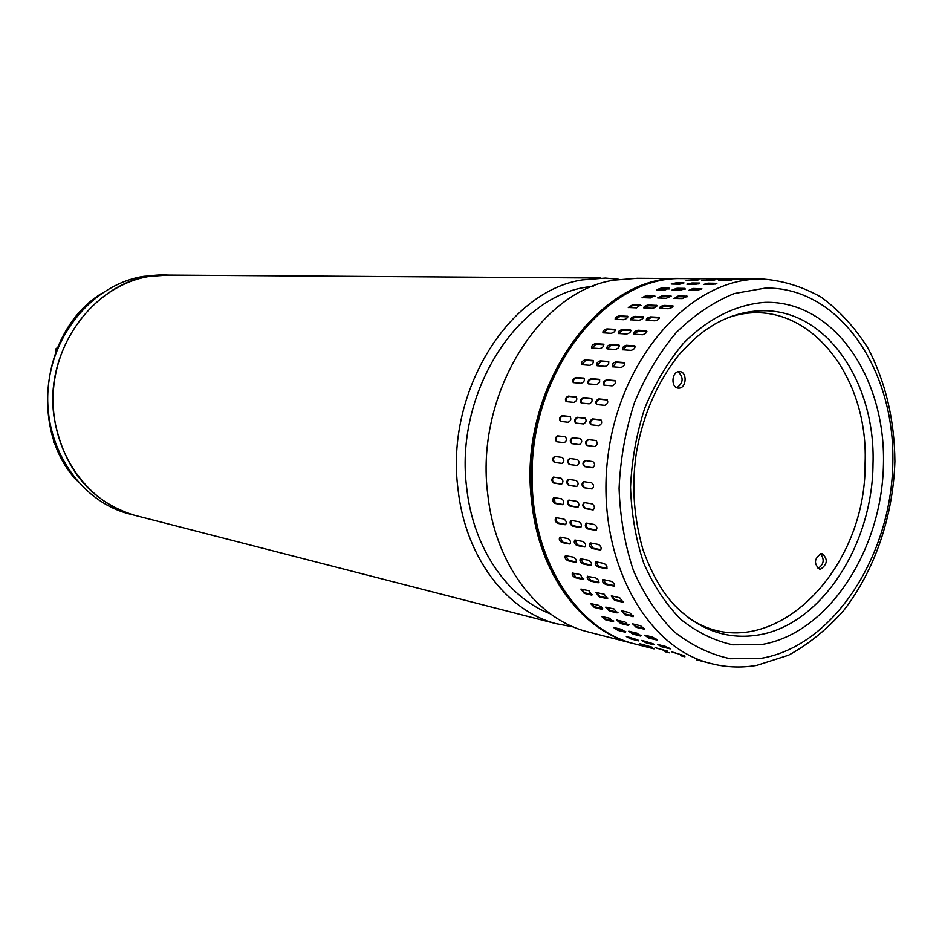 <?xml version="1.0" encoding="UTF-8"?>
<svg xmlns="http://www.w3.org/2000/svg" width="942" height="942" viewBox="0 0 942 942"><rect width="100%" height="100%" fill="white"/><g stroke="black" fill="none" stroke-linecap="round" stroke-linejoin="round"><path stroke-width="1.41" d="M131.174 514.391L128.183 513.625C80.046 500.838 44.144 447.603 47.971 390.589C51.445 333.562 94.153 283.978 143.961 276.312L164.603 275.076M149.79 276.359L168.265 275.099C102.548 270.766 41.472 345.749 54.53 419.791C64.315 469.575 90.773 501.344 133.87 515.086C85.545 502.251 49.49 448.71 53.353 391.342C56.861 333.963 99.77 284.072 149.79 276.359M573.36 626.913L555.91 623.628C506.325 610.71 465.289 556.722 458.036 489.251C445.107 393.038 508.221 290.842 582.356 279.915L605.423 278.078L618.953 279.327M593.389 286.085L585.794 287.251C514.721 297.966 454.433 395.946 466.737 488.144C473.202 548.067 507.302 597.511 550.422 613.878M679.359 278.573L637.192 278.29L613.866 280.174C538.906 291.337 474.815 395.958 487.768 494.362C494.997 563.375 536.481 618.458 586.572 631.517L590.351 632.494M634.625 643.892L631.788 643.151C580.99 629.915 538.906 573.207 531.712 501.921C516.864 388.822 599.453 272.733 682.644 278.585M555.003 503.346L554.485 497.623M600.937 606.518L602.444 608.096M128.183 513.625L136.884 515.863M671.128 296.188L666.229 298.273L657.634 297.943L662.426 295.623L671.034 295.929M100.865 293.869C41.848 330.724 29.108 429.941 76.797 480.585M56.708 349.305L55.531 349.199L57.438 347.563M55.531 352.332L55.531 349.199M674.813 605.588C698.917 629.68 726.129 639.571 756.461 635.249C819.999 626.548 872.622 545.971 873.01 463.805C875.777 381.498 825.168 307.81 760.453 310.825C745.122 311.296 730.026 315.664 715.178 323.918C703.78 330.842 695.761 336.459 679.217 354.463C657.257 382.146 642.986 414.81 636.427 452.443C632.388 479.655 632.023 510.599 642.88 549.433C651.605 573.702 662.25 592.424 674.813 605.588M583.91 487.709C581.485 485.53 581.414 483.517 583.71 481.645L591.706 482.834C594.119 485.012 594.19 487.049 591.906 488.933L583.91 487.709L592.33 488.839M585.123 460.544L592.907 461.604C595.203 463.888 595.061 465.925 592.483 467.715L584.605 466.608C582.286 464.335 582.427 462.31 585.029 460.544L585.123 460.544M588.032 439.549L595.874 440.503C597.993 442.846 597.64 444.86 594.814 446.532L586.984 445.542C584.852 443.199 585.206 441.209 588.032 439.549L588.715 439.678C586.054 441.068 585.606 443.034 587.372 445.59M592.636 418.919L600.631 419.779C602.433 422.157 601.879 424.112 598.959 425.654L590.975 424.76C589.162 422.393 589.716 420.45 592.636 418.919L593.295 419.155C590.658 420.297 589.963 422.181 591.223 424.795M598.865 398.937L607.001 399.726C608.485 402.069 607.731 403.941 604.752 405.343L596.627 404.542C595.132 402.187 595.874 400.326 598.865 398.937L599.489 399.267C596.875 400.244 595.98 402.01 596.816 404.589M606.624 379.85L614.902 380.556C616.068 382.841 615.138 384.607 612.112 385.867L603.857 385.125C602.668 382.852 603.587 381.086 606.624 379.85L607.225 380.262C604.646 381.086 603.575 382.723 604.01 385.184M615.821 361.893L624.216 362.54C625.088 364.695 624.004 366.344 620.943 367.462L612.559 366.791C611.676 364.625 612.759 362.988 615.821 361.893L616.374 362.387L612.712 366.85M626.324 345.29L634.826 345.867C635.426 347.881 634.19 349.376 631.116 350.353L622.627 349.753C622.026 347.728 623.251 346.244 626.324 345.29L626.83 345.855L622.78 349.823M637.993 330.23L646.589 330.748C646.942 332.573 645.576 333.904 642.503 334.751L633.919 334.21C633.566 332.373 634.92 331.042 637.993 330.23L638.441 330.866L634.084 334.292M650.663 316.889L659.341 317.348C659.471 318.949 658.011 320.103 654.937 320.822L646.283 320.351C646.13 318.726 647.59 317.572 650.663 316.889L651.052 317.595L646.471 320.457M664.169 305.408L672.918 305.797C672.882 307.163 671.328 308.14 668.255 308.729L659.541 308.328C659.577 306.939 661.119 305.962 664.169 305.408L664.499 306.162L659.8 308.458M678.346 295.918L687.154 296.224L682.302 298.59L674.225 298.437L678.346 295.918L678.605 296.706L673.907 298.402M693.006 288.476L701.872 288.723L696.88 290.513L688.755 290.395L693.006 288.476L693.206 289.288L688.72 290.395M707.972 283.153L716.886 283.33L711.811 284.543L703.65 284.46L707.972 283.153L708.101 283.989L704.486 284.472M723.067 279.974L732.028 280.092L718.722 280.669L723.067 279.974L723.115 280.704M697.48 660.059L698.422 660.307M671.399 651.746L684.104 655.632L671.399 651.746M657.775 644.458L665.664 646.459L670.28 648.873L661.625 646.765L657.775 644.458M644.846 635.144L652.712 637.11L657.104 640.054L648.485 638.028L644.846 635.144L648.873 637.275L656.715 639.241M632.8 623.887L640.642 625.794L644.752 629.268L636.156 627.313L632.8 623.887M621.767 610.781L629.586 612.63L633.377 616.586L624.829 614.726L621.767 610.781M611.911 595.968L619.718 597.746L623.133 602.173L614.62 600.384L611.217 595.992L611.911 595.968M603.375 579.589L611.158 581.285C613.89 582.851 614.891 584.476 614.137 586.148L605.682 584.44C602.939 582.91 601.95 581.308 602.715 579.624L603.375 579.589M596.262 561.856L604.034 563.457C606.742 565.153 607.578 566.896 606.542 568.697L598.158 567.084C595.45 565.412 594.614 563.681 595.662 561.879L596.262 561.856M590.693 542.957L598.464 544.464C601.114 546.289 601.773 548.138 600.443 550.022L592.129 548.491C589.468 546.701 588.809 544.853 590.163 542.969L590.693 542.957M586.736 523.128L594.508 524.529C597.098 526.472 597.569 528.415 595.921 530.334L587.702 528.898C585.1 526.978 584.641 525.059 586.301 523.128L586.736 523.128M584.476 502.604L592.235 503.899C594.755 505.972 595.026 507.962 593.06 509.893L584.947 508.55C582.427 506.502 582.156 504.523 584.134 502.592L584.476 502.604M576.221 486.508L568.615 485.318C566.236 483.175 566.177 481.185 568.426 479.337L576.245 480.491C578.612 482.657 578.671 484.659 576.445 486.519L576.798 486.461M576.904 465.525L569.286 464.465C567.025 462.216 567.166 460.214 569.71 458.448L577.422 459.496C579.671 461.757 579.53 463.77 576.999 465.536L577.116 465.536M579.306 444.589L571.641 443.623C569.569 441.303 569.91 439.325 572.689 437.689L580.354 438.619C582.427 440.938 582.074 442.928 579.306 444.589M583.416 423.935L575.609 423.064C573.831 420.733 574.385 418.801 577.246 417.282L585.064 418.13C586.819 420.473 586.277 422.405 583.416 423.935M589.162 403.859L581.214 403.058C579.754 400.75 580.484 398.902 583.416 397.524L591.388 398.289C592.824 400.597 592.082 402.458 589.162 403.859M596.463 384.595L588.385 383.865C587.231 381.616 588.149 379.873 591.129 378.649L599.218 379.343C600.36 381.581 599.442 383.335 596.463 384.595M605.235 366.391L597.04 365.732C596.18 363.588 597.252 361.975 600.266 360.88L608.473 361.516C609.321 363.647 608.238 365.272 605.235 366.391M615.338 349.47L607.048 348.87C606.46 346.88 607.672 345.408 610.699 344.466L619.012 345.031C619.589 347.009 618.364 348.493 615.338 349.47M626.654 334.033L618.27 333.503C617.928 331.69 619.271 330.371 622.297 329.57L630.704 330.077C631.034 331.867 629.68 333.185 626.654 334.033M639.017 320.256L630.551 319.797C630.422 318.184 631.87 317.054 634.896 316.371L643.374 316.818C643.492 318.396 642.044 319.55 639.017 320.256M652.264 308.293L643.739 307.904C643.786 306.527 645.317 305.561 648.332 305.02L656.88 305.396C656.821 306.739 655.279 307.704 652.264 308.293M680.725 290.277L672.082 290.018L677.015 288.264L684.964 288.37L680.725 290.277M695.585 284.378L686.895 284.19L691.899 283L699.894 283.071L695.585 284.378M710.621 280.598L701.884 280.481L714.954 279.915L710.621 280.598M681.619 655.985L682.573 656.233M667.584 651.44L655.09 647.625L667.666 651.169M653.807 644.775L646.071 642.797L641.526 640.442L654.019 644.257M640.69 636.074L632.989 634.131L628.655 631.246L637.075 633.201L640.69 636.074L641.066 635.355M628.396 625.406L620.719 623.522L616.657 620.107L625.041 621.991L628.396 625.406L629.115 624.758M617.081 612.877L609.427 611.052L605.682 607.154L614.031 608.944L617.081 612.877L617.976 612.288M606.895 598.606L599.253 596.839L595.897 592.483L604.199 594.202L607.578 598.582L606.895 598.606L607.884 598.064M597.982 582.745L590.363 581.061C587.655 579.542 586.678 577.952 587.419 576.28L595.674 577.917C598.37 579.471 599.347 581.073 598.629 582.721L599.018 582.262M590.457 565.459L582.851 563.869C580.19 562.221 579.365 560.502 580.378 558.724L588.573 560.266C591.223 561.938 592.059 563.669 591.058 565.447L591.494 565.059M584.44 546.972L576.845 545.465C574.231 543.699 573.584 541.874 574.891 540.002L583.004 541.473C585.618 543.263 586.265 545.1 584.97 546.961L585.441 546.654M580.025 527.485L572.43 526.083C569.875 524.188 569.415 522.28 571.04 520.373L579.059 521.738C581.603 523.67 582.074 525.577 580.46 527.485L580.943 527.261M577.269 507.243L569.674 505.948C567.202 503.923 566.931 501.956 568.862 500.061L576.787 501.332C579.259 503.381 579.53 505.348 577.599 507.255L578.058 507.102M561.102 484.153L553.66 482.999C551.329 480.879 551.258 478.901 553.46 477.064L561.114 478.206C563.434 480.338 563.493 482.328 561.314 484.164L561.656 484.106M561.762 463.405L554.308 462.357C552.094 460.132 552.236 458.153 554.732 456.411L562.268 457.435C564.47 459.661 564.329 461.651 561.844 463.405L561.962 463.417M564.14 442.681L556.64 441.739C554.602 439.455 554.944 437.5 557.664 435.863L565.176 436.782C567.19 439.078 566.848 441.044 564.14 442.681M568.203 422.252L560.561 421.404C558.83 419.096 559.371 417.188 562.186 415.693L569.839 416.517C571.547 418.825 571.005 420.744 568.203 422.252M573.902 402.387L566.13 401.622C564.705 399.326 565.435 397.5 568.309 396.135L576.104 396.888C577.505 399.173 576.775 401.009 573.902 402.387M581.155 383.335L573.254 382.629C572.135 380.415 573.03 378.684 575.962 377.459L583.887 378.142C584.982 380.356 584.075 382.087 581.155 383.335M589.857 365.331L581.85 364.695C581.014 362.576 582.074 360.974 585.041 359.891L593.071 360.515C593.884 362.623 592.812 364.224 589.857 365.331M599.901 348.599L591.788 348.022C591.223 346.044 592.436 344.595 595.403 343.653L603.539 344.207C604.093 346.161 602.88 347.622 599.901 348.599M611.146 333.327L602.939 332.809C602.621 331.019 603.952 329.724 606.931 328.923L615.15 329.406C615.467 331.184 614.125 332.491 611.146 333.327M623.427 319.703L615.15 319.256C615.044 317.666 616.48 316.536 619.459 315.864L627.749 316.3C627.855 317.854 626.418 318.997 623.427 319.703M636.604 307.869L628.267 307.492L632.812 304.631L640.525 304.819L636.604 307.869M650.498 297.955L642.091 297.637L646.836 295.329L654.596 295.482L650.498 297.955M664.922 290.042L656.468 289.795L661.343 288.052L669.138 288.158L664.922 290.042M679.7 284.213L671.199 284.025L676.168 282.847L683.998 282.918L679.7 284.213M694.666 280.481L686.117 280.351L698.976 279.798L694.666 280.481M666.076 651.982L667.042 652.229M652.135 647.472L639.842 643.716L652.217 647.213M638.417 640.854L630.846 638.923L626.336 636.58L638.629 640.36M625.358 632.223L617.811 630.328L613.525 627.466L621.755 629.386L625.358 632.223L625.723 631.529M613.112 621.649L605.588 619.801L601.573 616.433L609.768 618.27L613.112 621.649L613.795 621.014M601.844 609.238L594.343 607.449L590.646 603.587L598.806 605.353L601.844 609.238L602.703 608.65M591.694 595.097L584.217 593.378L580.884 589.068L589.009 590.74L591.694 595.097L592.659 594.567M582.815 579.389L575.35 577.74C572.701 576.245 571.723 574.667 572.442 573.019L580.519 574.62L582.815 579.389L583.816 578.918M575.327 562.292L567.873 560.726C565.259 559.101 564.446 557.393 565.435 555.627L573.442 557.146C576.057 558.806 576.869 560.514 575.903 562.268L576.327 561.891M569.321 543.981L561.879 542.51C559.312 540.755 558.677 538.954 559.96 537.105L567.896 538.541C570.452 540.319 571.099 542.133 569.839 543.97L570.299 543.664M564.917 524.706L557.476 523.328C554.968 521.444 554.508 519.56 556.098 517.676L563.952 519.018C566.448 520.914 566.907 522.81 565.341 524.706L565.801 524.47M562.15 504.677L554.72 503.405C552.295 501.403 552.024 499.46 553.92 497.576L561.679 498.824C564.093 500.838 564.364 502.793 562.48 504.688L562.927 504.523M746.252 279.044L733.041 279.009L746.252 279.044M729.838 278.926L716.874 278.903L729.838 278.926M713.765 278.82L701.048 278.785L713.765 278.82M688.873 617.999C765.94 670.81 866.64 574.655 865.097 463.217C868.877 370.359 801.524 292.02 728.449 317.584M678.982 388.139C686.577 388.116 687.377 371.89 679.794 371.619L679.111 371.607C671.528 371.56 670.657 387.786 678.228 388.128L678.982 388.139M676.827 387.763C683.386 382.876 683.821 377.542 678.134 371.749M820.753 569.062C827.547 564.14 828.042 559.03 822.236 553.743L820.988 553.708C814.194 558.582 813.676 563.693 819.446 569.015L820.753 569.062M818.021 568.415C823.861 564.435 824.697 559.548 820.541 553.79M554.167 497.576L553.319 500.108L554.685 502.922L562.845 504.512M556.31 517.653L555.862 520.149L557.44 522.763L565.589 524.447M560.149 537.07L562.539 542.18L569.981 543.652M565.624 555.592L568.497 560.302L575.951 561.868M572.654 572.96L575.939 577.246L583.404 578.894M581.132 588.997L584.77 592.812L592.247 594.532M590.964 603.528L594.838 606.813L602.338 608.603M602.02 616.398L606.036 619.118L613.56 620.966M614.29 627.525L618.199 629.597L625.653 631.47M628.055 636.922L637.652 639.806M683.162 283.742L672.776 284.131M669.279 288.959L661.543 288.853L657.163 289.936M655.114 296.271L647.095 296.106L642.491 297.778M641.231 305.608L633.142 305.361L628.538 307.622M627.937 316.877L619.836 316.547L615.361 319.362M615.432 329.947L607.378 329.547L603.115 332.903M603.881 344.69L595.909 344.207L591.941 348.093M593.46 360.927L585.583 360.386L582.003 364.754M584.299 378.484L576.551 377.872C574.067 378.684 573.03 380.285 573.431 382.688M576.528 397.159L568.933 396.452C566.413 397.418 565.541 399.161 566.33 401.669M570.24 416.705L562.833 415.917C560.302 417.035 559.63 418.884 560.82 421.439M565.471 436.864L558.335 436.005C555.78 437.359 555.344 439.29 557.028 441.786M555.132 456.458C552.919 458.471 552.872 460.45 554.991 462.392L562.139 463.393M553.755 477.088C551.977 479.266 552.177 481.221 554.343 482.94L561.715 484.082M569.098 500.061C567.708 502.298 568.12 504.217 570.357 505.795L577.964 507.09M571.241 520.349L570.781 522.869L572.383 525.518L580.708 527.237M575.079 539.978L577.493 545.135L585.1 546.631M580.566 558.677L583.475 563.446L591.093 565.035M587.62 576.233L590.952 580.555L598.57 582.238M596.133 592.424L599.807 596.274L607.449 598.029M606 607.084L609.921 610.416L617.587 612.241M617.104 620.072L621.167 622.827L628.844 624.711M629.409 631.293L633.377 633.401L641.019 635.308M643.245 640.772L653.065 643.727M699.094 283.895L688.472 284.296M685.152 289.182L677.204 289.076L672.776 290.16M670.892 296.577L662.685 296.4L658.034 298.096M656.939 306.009L648.649 305.761L643.998 308.034M643.563 317.407L635.285 317.065L630.751 319.903M630.987 330.618L622.744 330.195L618.435 333.598M619.365 345.526L611.205 345.031L607.19 348.952M608.885 361.94L600.819 361.375L597.193 365.802M599.654 379.685L591.717 379.049C589.186 379.873 588.138 381.498 588.55 383.924M591.812 398.56L584.052 397.842C581.473 398.819 580.602 400.574 581.414 403.105M585.477 418.319L577.905 417.518C575.315 418.648 574.632 420.509 575.856 423.099M580.661 438.701L573.36 437.818C570.746 439.196 570.31 441.139 572.041 443.67M570.122 458.507C567.849 460.532 567.802 462.534 569.981 464.488L577.293 465.525M568.709 479.36C566.896 481.55 567.096 483.517 569.309 485.26L576.857 486.437M584.37 502.592C582.933 504.865 583.357 506.796 585.641 508.397L593.531 509.728M586.501 523.104L586.018 525.66L587.655 528.321L596.416 530.099M590.34 542.933L592.789 548.15L600.925 549.704M595.839 561.832L598.782 566.648L607.001 568.297M602.915 579.565L606.283 583.934L614.537 585.677M611.452 595.921L615.173 599.807L623.439 601.644M621.355 610.734L625.323 614.078L633.577 615.997M632.506 623.828L636.615 626.618L644.752 628.597M658.752 644.705L668.808 647.719M715.355 284.072L708.101 283.989M701.131 288.582L701.331 289.406L693.206 289.288M687.012 296.883L678.605 296.706M672.977 306.421L664.499 306.162M659.53 317.937L651.052 317.595M646.883 331.301L638.441 330.866M635.191 346.373L626.83 345.855M624.628 362.976L616.374 362.387M615.338 380.921L607.225 380.262M607.449 399.997L599.489 399.267M601.055 419.979L593.295 419.155M596.18 440.585L588.715 439.678M585.429 460.591C583.11 462.64 583.074 464.665 585.288 466.643L592.777 467.703M583.993 481.668C582.144 483.882 582.344 485.872 584.605 487.638M54.718 442.928L53.67 442.728L53.847 440.444M55.166 444.153L53.67 442.728M696.397 659.765L709.161 663.05C642.903 645.823 595.026 553.331 608.085 455.21C620.484 357.006 690.557 279.197 759.205 279.126L764.162 279.162C783.956 280.916 802.961 286.921 821.188 297.166C839.404 310.577 855.018 327.604 868.041 348.269C885.551 381.957 894.511 419.661 894.9 461.38C893.193 516.169 874.859 570.275 843.738 610.428C827.182 629.209 808.778 644.14 788.525 655.22L756.803 665.37M765.446 288.087C839.275 286.745 895.183 369.653 892.828 463.005C891.391 556.322 833.069 646.495 760.795 658.387L730.38 658.741C710.268 654.466 691.452 645.4 673.942 631.552C657.646 615.114 644.187 594.873 633.554 570.84C624.923 545.088 620.095 517.605 619.082 488.356C620.389 458.836 625.547 430.176 634.543 402.387C645.564 375.846 659.494 352.543 676.309 332.479C694.348 314.828 713.706 301.852 734.36 293.539L765.446 288.087M765.269 302.347C736.467 304.348 707.76 318.549 683.162 343.63C667.701 362.164 654.902 383.665 644.764 408.11C636.486 433.709 631.752 460.096 630.528 487.273C631.446 514.202 635.85 539.53 643.763 563.281C653.513 585.477 665.876 604.187 680.842 619.424C696.95 632.282 714.283 640.737 732.852 644.799L760.971 644.634C827.853 634.013 882.171 550.517 883.466 463.853C885.621 377.153 833.387 300.639 765.269 302.347M702.131 278.738L681.078 278.596C605.847 276.642 530.37 372.243 532.148 476.734C531.335 558.7 576.492 629.15 633.625 643.621L637.463 644.611M555.403 503.252L554.72 503.405M558.147 523.081L557.476 523.328M562.539 542.18L561.879 542.51M568.497 560.302L567.873 560.726M575.939 577.246L575.35 577.74M594.838 606.813L594.343 607.449M606.036 619.118L605.588 619.801M618.199 629.597L617.811 630.328M631.175 638.158L630.846 638.923M644.728 644.917L644.528 645.529M691.11 279.739L691.169 280.445M676.168 282.847L676.285 283.672M661.343 288.052L661.543 288.853M669.326 288.935L669.138 288.158M646.836 295.329L647.095 296.106M654.855 296.247L654.596 295.482M632.812 304.631L633.142 305.361M640.854 305.561L640.525 304.819M619.459 315.864L619.836 316.547M627.525 316.806L627.137 316.123M606.931 328.923L607.378 329.547M615.02 329.865L614.573 329.241M575.962 377.459L576.551 377.872M584.099 378.46L583.51 378.048M568.309 396.135L568.933 396.452M576.457 397.147L575.821 396.829M562.186 415.693L562.833 415.917M557.664 435.863L558.335 436.005M554.991 462.392L554.308 462.357M554.343 482.94L553.66 482.999M570.357 505.795L569.674 505.948M573.101 525.836L572.43 526.083M577.493 545.135L576.845 545.465M583.475 563.446L582.851 563.869M590.952 580.555L590.363 581.061M609.921 610.416L609.427 611.052M621.167 622.827L620.719 623.522M633.377 633.401L632.989 634.131M646.4 642.032L646.071 642.797M660.024 648.826L659.812 649.45M706.924 279.856L706.971 280.575M691.899 283L692.029 283.825M677.015 288.264L677.204 289.076M685.164 289.17L684.964 288.37M662.426 295.623L662.685 296.4M670.61 296.553L670.351 295.764M648.332 305.02L648.649 305.761M656.539 305.962L656.209 305.22M634.896 316.371L635.285 317.065M643.127 317.324L642.738 316.63M622.297 329.57L622.744 330.195M630.551 330.536L630.104 329.9M591.129 378.649L591.717 379.049M599.43 379.65L598.841 379.249M583.416 397.524L584.052 397.842M591.729 398.548L591.105 398.231M577.246 417.282L577.905 417.518M572.689 437.689L573.36 437.818M569.981 464.488L569.286 464.465M569.309 485.26L568.615 485.318M592.718 509.881L593.413 509.716M585.641 508.397L584.947 508.55M595.474 530.334L596.156 530.075M588.385 528.65L587.702 528.898M599.901 550.022L600.56 549.681M592.789 548.15L592.129 548.491M605.93 568.709L606.566 568.273M598.782 566.648L598.158 567.084M613.477 586.159L614.066 585.653M606.283 583.934L605.682 584.44M622.427 602.185L622.98 601.597M632.647 616.598L633.154 615.95M625.323 614.078L624.829 614.726M644.01 629.244L644.458 628.538M636.615 626.618L636.156 627.313M656.35 639.995L656.739 639.265M648.873 637.275L648.485 638.028M661.955 645.976L661.625 646.765M675.638 652.83L675.426 653.454M716.226 283.825L716.132 283.236M686.694 296.86L686.435 296.059M672.553 306.362L672.223 305.62M659.07 317.854L658.682 317.16M646.412 331.207L645.965 330.571M615.102 380.874L614.502 380.462M607.343 399.985L606.707 399.655M585.288 466.643L584.605 466.608M592.283 488.863L591.682 488.91M168.265 275.099L600.866 278.043M133.87 515.086L555.91 623.628M586.572 631.517L631.788 643.151M684.928 656.821L680.548 655.691M669.303 652.806L665.017 651.699M654.007 648.861L633.625 643.621C576.045 629.009 530.782 558.406 531.582 476.593C529.745 371.548 606.295 275.594 682.514 278.585M759.405 279.126L747.112 279.044M734.112 278.95L730.709 278.926M717.957 278.844L714.648 278.82M709.161 663.05C724.528 667.242 740.071 668.078 755.767 665.547"/></g></svg>
